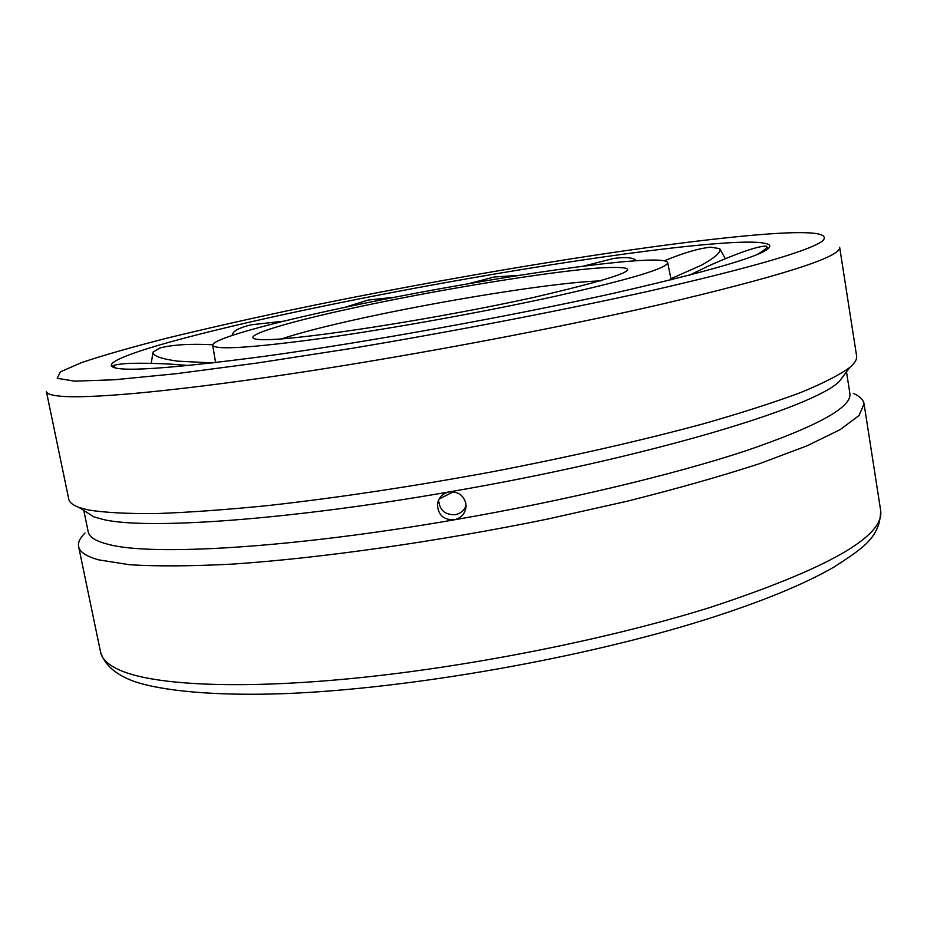 <?xml version="1.0" encoding="UTF-8"?>
<svg xmlns="http://www.w3.org/2000/svg" width="927" height="927" viewBox="0 0 927 927"><rect width="100%" height="100%" fill="white"/><g stroke="black" fill="none" stroke-linecap="round" stroke-linejoin="round"><path stroke-width="1.39" d="M555.98 296.119C486.096 311.542 393.094 328.355 323.535 338.146C252.121 347.834 215.18 350.209 212.723 345.284C211.518 339.247 268.818 323.43 344.357 307.463C442.399 286.594 568.888 265.91 630.928 261.124C654.253 259.305 666.513 259.792 667.695 262.608C667.417 268.204 630.175 279.375 555.98 296.119M615.041 292.955C510.684 316.281 366.455 342.318 263.106 356.501C158.135 370.267 107.636 372.839 111.599 364.218C117.926 354.056 203.303 331.345 307.613 309.433C444.218 280.603 615.725 252.318 709.062 244.264C743.57 241.263 763.558 241.426 769.028 244.74C776.49 251.599 725.157 267.671 615.041 292.955M438.61 499.966C439.433 510.105 444.983 515.006 455.261 514.682C460.476 513.593 464.079 510.603 466.061 505.725M88.424 509.977C104.6 512.596 127.08 513.801 155.863 513.581C188.158 512.48 225.782 509.78 268.726 505.493C337.613 497.753 411.715 486.605 491.009 472.04C569.827 456.86 640.487 440.812 703.002 423.906C741.38 412.955 773.848 402.538 800.418 392.654C823.292 383.245 839.781 374.821 849.885 367.37C854.903 363.048 857.139 359.259 856.606 356.003L839.665 247.3C841.252 256.918 781.113 276.072 659.236 304.751C556.154 328.355 417.405 354.566 300.846 372.33C184.206 390.082 98.54 398.297 64.96 396.524C53.036 395.864 46.837 394.184 46.373 391.461L68.772 499.178C69.409 502.411 72.839 505.169 79.05 507.451L88.424 509.977M853.338 393.384C859.758 396.223 863.327 399.711 864.057 403.836L859.086 415.47L840.268 429.572L807.011 445.829L759.468 463.697C721.055 476.2 676.919 488.714 627.046 501.252L547.486 519.097C436.571 541.75 320.765 558.135 232.99 564.079C191.599 566.223 157.138 566.443 129.595 564.74L98.749 559.873C86.373 556.455 79.664 552.017 78.621 546.582C77.845 542.457 79.965 537.938 84.983 533.013M846.502 371.866L849.885 393.488C852.122 407.196 817.347 426.327 745.598 450.893C673.408 474.705 564.427 500.789 454.253 519.827C443.488 520.024 437.88 514.833 437.44 504.23C438.587 497.556 442.48 493.454 449.143 491.913C457.868 491.264 463.43 495.099 465.841 503.396L466.038 506.687C465.157 513.778 461.229 518.158 454.253 519.827C291.843 548.089 151.205 556.235 108.297 544.346C95.91 541.229 89.224 537.081 88.239 531.901L83.801 510.464M845.957 372.584L839.317 381.414C813.558 407.787 643.489 458.656 449.143 491.913C286.443 520.325 145.829 529.838 103.164 519.468L93.894 516.884L84.566 510.951M689.34 275.226L710.279 265.134C738.645 252.712 757.15 246.362 765.829 246.072L766.629 246.408C767.544 247.497 764.474 250.163 757.417 254.392M115.968 368.158L113.036 365.667C120.058 363.06 139.143 362.538 170.278 364.102L188.946 365.539M212.828 362.932L177.544 361.148C160.777 358.784 152.607 355.759 153.013 352.086L159.965 347.973C172.828 344.693 190.429 343.616 212.77 344.751M232.271 334.693L232.19 335.412L232.271 334.693C233.349 330.823 239.699 327.521 251.31 324.774L283.766 321.182M344.485 307.44L368.262 300.035L394.856 297.208M468.703 283.662L494.265 276.976L519.19 275.354M583.025 266.234L613.883 258.401C626.015 256.814 633.512 257.59 636.397 260.73M664.427 260.788C683.014 253.036 698.425 248.494 710.673 247.15L719.711 248.656C721.415 251.912 715.377 257.393 701.6 265.11L670.893 278.737M453.465 491.808L439.062 499.05M281.704 338.865C300.325 332.631 328.529 325.423 366.304 317.266C443.57 300.533 544.728 284.218 591.635 281.31L600.881 280.858M599.294 267.949C652.469 264.995 630.777 274.774 534.23 297.289C439.166 318.297 305.597 339.224 267.011 339.653C226.848 340.429 276.617 324.207 359.606 306.64C441.797 289.097 548.981 271.623 599.294 267.949M864.057 403.836L880.65 510.406C884.694 536.269 827.823 568.622 710.036 607.486C610.279 638.61 474.659 665.91 359.305 677.741C243.894 689.526 157.393 685.598 121.727 670.986C109.05 665.702 102.005 659.433 100.579 652.168L78.621 546.582M289.05 310.429C445.354 277.579 638.738 245.562 749.619 235.516C807.208 230.29 831.484 232.156 822.446 241.101C808.101 251.252 750.325 267.926 649.109 291.124C560.928 310.638 454.914 331.078 352.434 348.262L256.906 363.071L175.852 373.743L114.288 379.769L74.67 381.159L57.219 378.309L60.394 371.854L81.68 362.538C103.708 355.192 132.028 347.092 166.663 338.228C203.963 329.143 244.763 319.873 289.05 310.429M215.574 362.619L212.723 345.284M667.695 262.608L671.136 279.827M111.599 364.218L111.298 365.586M880.65 510.406C880.36 537.73 862.492 548.448 834.08 567.011C804.149 584.311 761.797 601.681 707.023 619.109C584.497 657.915 409.537 688.773 285.493 693.593C216.13 696.2 162.063 691.055 133.766 681.287C115.736 674.647 104.67 664.937 100.579 652.168M93.894 516.884L79.05 507.451M437.44 504.207L438.355 500.568M839.317 381.414L849.885 367.37M769.781 245.922L769.028 244.74M768.054 248.714L766.629 246.408M112.515 366.976L112.712 366.026M151.252 363.326L153.013 352.086M725.308 258.679L719.711 248.656"/></g></svg>
